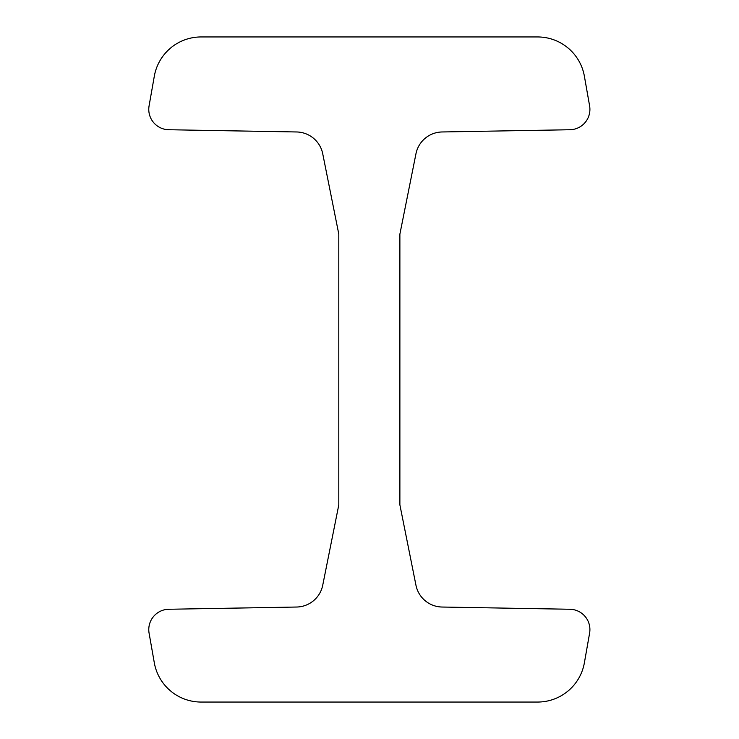 <?xml version="1.0" encoding="UTF-8"?>
<svg xmlns="http://www.w3.org/2000/svg" width="739" height="739" viewBox="0 0 739 739"><rect width="100%" height="100%" fill="white"/><g stroke="black" fill="none" stroke-linecap="round" stroke-linejoin="round"><path stroke-width="1.11" d="M589.602 633.157A20.359 20.359 0 0 0 569.908 609.259L442.107 607.033A27.149 27.149 0 0 1 415.955 585.214L399.882 504.848L399.882 234.152L415.955 153.786A27.149 27.149 0 0 1 442.107 131.967L569.908 129.741A20.359 20.359 0 0 0 589.602 105.843L584.383 76.209A47.508 47.508 0 0 0 537.595 36.95L201.1 36.95A47.508 47.508 0 0 0 154.312 76.209L149.084 105.843A20.359 20.359 0 0 0 168.778 129.741L296.588 131.967A27.149 27.149 0 0 1 322.731 153.786L338.804 234.152L338.804 504.848L322.731 585.214A27.149 27.149 0 0 1 296.588 607.033L168.778 609.259A20.359 20.359 0 0 0 149.084 633.157L154.312 662.791A47.508 47.508 0 0 0 201.1 702.05L537.595 702.05A47.508 47.508 0 0 0 584.383 662.791L589.602 633.157"/></g></svg>
